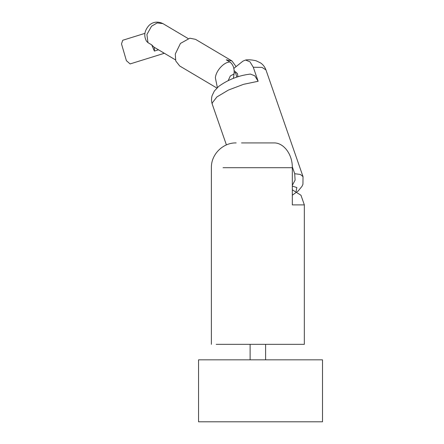<?xml version="1.0" encoding="UTF-8"?>
<svg xmlns="http://www.w3.org/2000/svg" width="444" height="444" viewBox="0 0 444 444"><rect width="100%" height="100%" fill="white"/><g stroke="black" fill="none" stroke-linecap="round" stroke-linejoin="round"><path stroke-width="0.67" d="M198.557 359.829L322.505 359.829L322.505 421.8L198.557 421.8L198.557 359.829M216.211 344.333L304.34 344.333L304.34 204.889L292.319 204.889L292.319 167.704C292.574 154.462 283.716 142.579 273.848 142.918L241.53 142.918M292.307 166.811L294.705 173.715L295.099 180.125L292.319 185.32M226.407 144.922L212.293 104.301L212.182 103.03L216.9 96.931L228.416 90.065L243.562 84.316L258.153 81.28L253.274 67.238L261.988 67.383L265.956 69.919L303.03 176.64L300.377 174.459L294.705 173.715M258.153 81.28L254.812 75.813L250.405 74.076C238.761 75.452 228.177 79.57 218.659 86.43L214.341 91.031L212.132 95.588C211.266 98.463 211.322 101.371 212.293 104.301M233.838 68.404L242.957 61.122L245.526 60.034L249.933 61.772L253.274 67.238M234.199 71.073L234.576 70.985L237.501 73.682L237.884 76.773M233.372 78.355L234.055 73.904C234.537 68.448 233.156 64.474 229.914 61.994C223.915 62.038 215.917 70.757 215.373 77.844L217.355 87.568M236.091 66.606L231.962 60.956L226.268 59.829L229.914 61.994M216.872 88.034L179.698 65.984L175.774 60.978L175.269 54.057L180.447 43.429L189.816 38.206L195.504 39.327L231.962 60.956M234.193 72.588L235.542 72.711L236.835 77.112M146.587 41.314L147.963 42.641L146.914 34.493L151.548 26.213L157.204 22.927L162.937 23.615C154.817 19.714 149.811 24.675 148.901 25.558C144.361 30.747 143.59 35.997 146.581 41.32M175.447 59.857L153.935 47.097L151.609 44.8L147.963 42.641M151.859 45.171L154.379 51.071L158.48 49.795M161.549 51.615L164.219 53.319L130.114 63.925L126.401 60.689L121.495 43.889L122.749 40.254L144.927 33.361M154.379 51.071L154.39 47.364M223.06 167.704L292.319 167.704M292.319 186.092L296.864 187.562L296.12 191.209M228.199 80.569L230.308 75.996L234.055 73.904M211.383 344.333L211.383 167.704C211.028 154.473 222.938 142.563 236.169 142.918M304.34 204.889L300.976 195.249L292.319 189.793M265.606 359.829L265.606 344.333M250.116 359.829L250.116 344.333M292.319 195.205L298.079 191.053L301.97 186.38L302.93 184.304L303.03 176.64M245.526 60.034C248.157 59.54 251.67 59.779 256.066 60.761L260.661 62.97C263.131 64.696 264.896 67.011 265.956 69.919M188.09 38.534L162.937 23.615"/></g></svg>
